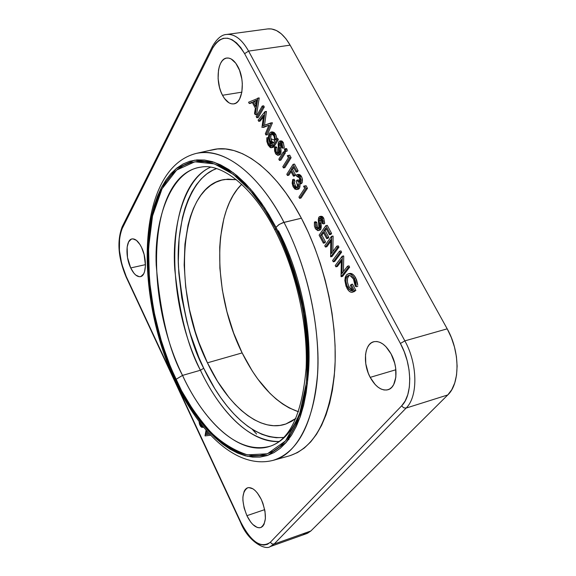 <?xml version="1.0" encoding="UTF-8"?>
<svg xmlns="http://www.w3.org/2000/svg" width="576" height="576" viewBox="0 0 576 576"><rect width="100%" height="100%" fill="white"/><g stroke="black" fill="none" stroke-linecap="round" stroke-linejoin="round"><path stroke-width="0.86" d="M222.502 95.263C215.042 81.958 217.541 58.723 226.75 58.039C230.767 57.665 234.454 60.473 237.809 66.47C245.448 79.891 242.784 103.241 233.777 103.882C229.63 104.299 225.871 101.426 222.502 95.263L241.855 92.167L222.502 95.263L220.831 91.534L219.506 87.401L218.102 78.588L218.498 70.114L219.362 66.398L220.637 63.23L222.286 60.725L224.237 58.99L226.426 58.097L228.766 58.082L231.163 58.954L235.778 63.23L239.537 70.279L241.841 79.013L242.323 83.578L241.848 92.21L239.58 99.079L237.874 101.498L235.879 103.126L233.669 103.896L231.329 103.788L228.96 102.816L224.46 98.467L222.502 95.263M370.188 377.366C362.585 363.521 364.363 343.865 373.644 341.762C379.894 340.567 385.704 344.621 391.09 353.923C398.873 367.841 397.015 387.619 387.943 389.743C381.478 391.003 375.559 386.878 370.188 377.366L395.885 369.756L370.188 377.366L368.237 373.039L365.774 363.744L365.522 354.744L366.25 350.777L367.531 347.357L369.302 344.635L371.52 342.706L374.09 341.647L376.927 341.518L379.915 342.324L382.946 344.052L385.891 346.63L391.09 353.923L394.668 363.096L395.662 367.934L395.856 377.165L393.689 384.588L391.817 387.252L389.527 389.074L386.899 389.988L384.041 389.974L381.06 389.038L378.079 387.216L375.206 384.595L370.188 377.366M246.902 515.678C241.358 501.437 241.603 492.134 247.63 487.778C252.266 486.886 256.831 490.788 261.324 499.5C266.933 513.828 266.738 523.181 260.762 527.566C255.989 528.48 251.374 524.513 246.902 515.678L264.701 509.638L246.902 515.678L244.159 508.097L242.906 500.458L242.906 496.966L244.159 491.299L245.369 489.341L246.924 488.081L248.753 487.562L252.972 488.844L255.197 490.601L257.393 493.027L261.324 499.5L262.908 503.294L264.996 511.243L265.392 518.638L264.046 524.311L262.778 526.212L261.173 527.4L259.308 527.818L257.249 527.465L252.878 524.534L250.726 522.086L246.902 515.678M130.716 267.941C125.215 256.788 125.892 239.746 131.998 238.925C135.31 238.507 138.506 241.358 141.588 247.493C147.197 258.71 146.448 275.861 140.436 276.646C137.038 277.078 133.798 274.176 130.716 267.941L145.476 264.636L130.716 267.941L127.49 257.465L127.138 247.09L128.599 241.949L131.22 239.184L132.847 238.846L136.433 240.35L139.99 244.555L141.588 247.493L144.086 254.441L145.462 265.486L144.598 271.57L143.654 273.852L140.969 276.48L139.327 276.725L135.763 275.076L133.97 273.247L130.716 267.941M241.704 184.298C211.486 213.199 213.235 295.61 242.136 352.908L207.432 362.822C171.677 291.816 177.991 185.746 224.806 179.46L236.34 179.676L227.952 179.129L221.774 180.086L215.935 182.218L210.492 185.472L205.481 189.806L200.945 195.142L196.906 201.413L193.392 208.555L190.433 216.482L188.028 225.115L184.939 244.159L184.169 265.01L185.688 286.985L189.418 309.384L195.221 331.538L198.85 342.302L207.432 362.822L242.136 352.908C257.904 384.509 276.696 404.129 298.519 411.768L289.116 407.894L282.564 403.934L276.113 399.017L269.806 393.192L257.832 379.102L252.259 370.973L242.136 352.908L233.618 332.95L226.951 311.746L222.322 289.944L219.881 268.207L219.73 247.205L220.529 237.197L223.877 218.57L226.418 210.132L229.514 202.37L233.165 195.379L237.341 189.23L241.704 184.298M203.724 368.258L200.419 370.253C188.064 347.472 179.51 313.848 174.766 269.381C171.67 225.691 184.651 178.524 210.571 167.184C165.758 186.977 163.714 296.086 200.419 370.253L182.527 375.401C142.668 294.66 148.543 174.182 200.959 167.126C172.066 170.374 154.037 217.094 156.204 265.032C160.33 313.862 169.099 350.654 182.527 375.401L175.918 379.404C183.917 397.145 195.545 414.749 210.809 432.216C221.875 442.886 234.079 450.432 247.421 454.853L267.415 453.787L285.53 440.921L299.102 416.297L306.367 382.939C307.879 357.97 306.67 333.446 302.738 309.37C295.618 275.09 285.422 248.018 275.378 228.283L274.968 230.141L275.378 228.283L281.93 241.898L287.885 256.327L293.162 271.39L297.691 286.891L301.414 302.659L304.286 318.478L306.274 334.152L307.354 349.495L307.526 364.32L306.806 378.446L305.201 391.723L302.753 403.999L299.506 415.145L295.51 425.074L290.83 433.685L285.53 440.921L279.684 446.738L273.37 451.109L266.666 454.032L259.639 455.515L252.382 455.58L244.951 454.27L237.427 451.62L229.889 447.703L222.386 442.577L214.999 436.306L207.77 428.983L200.765 420.682L194.033 411.48L181.562 390.758L170.712 367.517L161.762 342.504L154.944 316.447L150.466 290.11L148.464 264.247L148.428 251.741L150.336 228.067L152.28 217.094L154.879 206.834L158.126 197.381L162.022 188.834L166.529 181.282L171.626 174.823L177.293 169.538L183.485 165.514L190.152 162.821L197.251 161.518L204.718 161.654L212.486 163.282L220.478 166.406L228.622 171.043L236.815 177.17L244.98 184.759L253.015 193.759L260.827 204.077L268.308 215.626L275.378 228.283L264.132 208.973L250.114 190.318L233.338 174.391L214.452 163.915L194.861 161.791L176.645 170.057L162.022 188.834L152.532 215.942L148.565 247.694L149.414 280.289L153.792 310.86L160.351 337.81L167.983 360.612L175.918 379.404L182.527 375.401L200.419 370.253C220.615 413.186 251.618 443.225 279.094 441.511C241.632 441.691 213.242 397.62 200.419 370.253L203.724 368.258C216.49 395.647 246.002 440.734 283.738 437.429L276.206 437.724L269.158 436.658L262.015 434.354L254.858 430.862L247.745 426.247L240.732 420.559L233.878 413.885L227.232 406.282L220.853 397.836L214.776 388.634L203.724 368.258C191.297 345.521 182.887 311.839 178.495 267.228C175.81 223.409 190.152 177.394 216.598 168.602L212.782 170.23L206.834 173.909L201.362 178.747L196.423 184.687L192.031 191.635L188.222 199.526L185.011 208.26L182.412 217.75L179.1 238.644L178.308 261.461L178.848 273.362L181.75 297.677L186.977 322.078L190.418 334.087L198.814 357.264L203.724 368.258M200.959 167.126C220.846 163.037 252.108 185.328 274.954 230.119C295.898 270.432 308.095 324.742 306.122 368.194C302.191 413.122 290.362 439.085 270.634 446.09C230.35 457.394 195.97 405.266 182.527 375.401C205.186 424.476 241.596 456.624 270.634 446.09C284.45 441.13 294.948 427.925 302.126 406.483M209.959 150.437L217.591 148.954L225.619 148.982L233.964 150.566L242.546 153.734L251.287 158.494L260.078 164.83L268.841 172.714L277.452 182.088L285.818 192.866L293.832 204.955L301.385 218.218C324.821 262.541 337.91 322.366 334.757 369.936C329.926 419.098 314.741 447.761 289.21 455.911L273.139 460.346C302.292 453.614 321.077 402.595 317.642 348.005C314.496 293.537 297.893 248.962 283.982 222.365L279.324 224.366L276.005 227.326C286.171 247.291 296.489 274.68 303.689 309.362C307.67 333.72 308.887 358.531 307.346 383.774L299.981 417.492L286.236 442.368L267.912 455.335L247.694 456.372C234.209 451.886 221.875 444.24 210.701 433.447C195.293 415.786 183.542 398.002 175.471 380.088L175.226 381.154L175.471 380.088L167.465 361.102L159.754 338.076L153.137 310.867L148.709 280.001L147.845 247.075L151.834 214.992L161.41 187.589L176.177 168.581L194.573 160.186L214.38 162.302L233.474 172.865L250.438 188.95L264.629 207.799L276.005 227.326L278.705 224.77L282.672 222.754L301.385 218.218C275.386 168.538 239.443 143.114 212.731 149.717L196.466 153.36C222.696 146.866 258.17 172.483 283.982 222.365C307.246 266.861 320.414 326.858 317.534 374.479C313.006 423.691 298.21 452.318 273.139 460.346L273.017 460.375M196.344 153.389L196.466 153.36C135.749 168.48 134.165 295.013 175.212 381.132C199.31 432.864 236.938 469.649 273.139 460.346M254.513 101.563L256.543 100.656L254.513 101.563L255.967 104.292L254.513 101.563L253.109 101.794L254.513 101.563M256.615 100.224L253.109 101.794L256.615 100.224L255.622 106.51L253.109 101.794L255.622 106.51L256.615 100.224M315.821 221.731L316.793 222.444L315.821 221.731L314.41 222.041L315.374 222.761L316.793 222.444L316.908 226.001L318.564 228.571L317.34 227.138L316.793 222.444L315.374 222.761L315.929 227.455L317.34 227.138L315.929 227.455L317.938 229.054L318.528 228.629L317.599 229.061L315.799 227.189L315.374 222.761L314.41 222.041L314.417 226.066L315.461 228.802L317.801 230.652L320.616 229.601L320.854 218.398M324.626 223.589L323.201 223.913L323.158 221.162L322.315 218.477L323.201 223.913L324.626 223.596L323.734 218.167L322.315 218.477L320.796 216.742L319.219 216.828L318.276 219.694L318.917 227.189L318.283 219.478L318.874 217.217L319.774 216.547L322.315 218.477L323.734 218.167L321.199 216.238L319.774 216.547M318.233 230.623L320.616 229.601L319.198 229.918L319.86 227.023L319.219 220.63L320.638 220.32L319.219 220.63L319.572 223.495L320.99 223.178L319.572 223.495L319.198 229.918L318.233 230.623L315.252 228.42M319.788 218.232L320.558 218.203L321.545 219.326L320.04 218.11L319.579 218.455L320.609 218.225L319.579 218.455L319.219 220.63L319.781 218.232M323.201 223.913L322.171 223.344L321.545 219.326L322.171 223.344L323.201 223.913M318.917 227.189L318.528 228.629M325.843 225.655L330.17 233.755L329.472 234.734L325.829 227.923L323.748 230.854L327.37 237.65L326.678 238.622L323.057 231.833L320.479 235.462L324.079 242.237L323.388 243.202L319.118 235.152L325.843 225.655L330.17 233.755L331.596 233.431L327.262 225.338L325.843 225.655L327.262 225.338L331.596 233.431L330.17 233.755L329.472 234.734L330.89 234.41L331.596 233.431L330.89 234.41L329.472 234.734L325.829 227.923L323.748 230.854L325.166 230.537L326.347 228.881L325.166 230.537L323.748 230.854L327.37 237.65L328.795 237.326L325.166 230.537L328.795 237.326L327.37 237.65L326.678 238.622L328.097 238.298L328.795 237.326L328.097 238.298L326.678 238.622L323.057 231.833L320.479 235.462L321.898 235.145L323.568 232.783L321.898 235.145L320.479 235.462L324.079 242.237L325.49 241.913L321.898 235.145L325.49 241.913L324.079 242.237L323.388 243.202L324.806 242.87L325.49 241.913L324.806 242.87L323.388 243.202L319.118 235.152L325.843 225.655M332.978 236.016L331.697 236.614L331.387 253.555L336.802 246.175L337.5 247.478L330.617 256.824L330.768 239.681L325.433 247.054L324.749 245.772L331.553 236.347L332.978 236.016M324.749 245.772L331.553 236.347L331.387 253.555L336.802 246.175L338.227 245.844L336.802 246.175L337.5 247.478L338.926 247.14L338.227 245.844L338.926 247.14L337.5 247.478L330.617 256.824L332.035 256.486L338.926 247.14L332.035 256.486L330.617 256.824L330.768 239.681L325.433 247.054L326.851 246.722L330.739 241.351L326.851 246.722L325.433 247.054L324.749 245.772M332.834 251.582L333.122 236.29L332.834 251.582M339.494 251.208L340.186 252.511L333.274 261.821L332.582 260.525L339.494 251.208L340.186 252.511L341.611 252.173L340.92 250.87L339.494 251.208L340.92 250.87L341.611 252.173L340.186 252.511L333.274 261.821L334.685 261.482L341.611 252.173L334.685 261.482L333.274 261.821L332.582 260.525L339.494 251.208M341.021 276.43L341.381 259.567L335.93 266.839L335.239 265.536L342.187 256.255L341.964 273.47L347.501 266.198L348.206 267.523L341.179 276.725L341.381 259.567L335.93 266.839L335.239 265.536L342.187 256.255L343.613 255.91L342.331 256.529L341.964 273.47L347.501 266.198L348.926 265.853L347.501 266.198L348.206 267.523L349.632 267.17L348.926 265.853L349.632 267.17L348.206 267.523L341.179 276.725L342.598 276.372L349.632 267.17L342.598 276.372M343.418 271.562L343.757 256.183L343.418 271.562M337.349 266.494L341.345 261.166L337.349 266.494L335.93 266.839L337.349 266.494M352.85 290.477L349.114 286.927L347.695 287.287L349.114 286.927C347.054 282.73 346.824 279.108 348.43 276.077L347.011 276.43C345.406 279.468 345.636 283.082 347.695 287.287L350.482 290.506L351.842 290.858L352.994 290.369L350.374 285.444L351.108 284.508L354.434 290.765L352.382 292.248C350.345 292.543 348.523 291.161 346.91 288.101L344.866 280.03L346.277 275.148L348.178 273.823C350.402 273.463 352.426 274.939 354.24 278.237L356.386 286.697L357.811 286.337L356.386 286.697L355.81 282.334L354.715 279.202L352.872 276.12L350.734 274.241L348.552 273.751L346.464 274.918L345.254 277.243L344.866 280.534L346.032 286.222L348.682 290.707L350.23 291.938L351.806 292.327L354.434 290.765L351.108 284.508L350.374 285.444L352.994 290.369L351 290.736L348.883 289.123L346.781 285.206L345.96 281.426L346.111 278.582L347.011 276.43L348.451 275.443L350.194 275.652L353.311 278.827L354.751 282.586L355.248 286.222L356.386 286.697L355.248 286.222L353.484 279.137C351.95 276.422 350.258 275.191 348.408 275.458L347.011 276.43L349.171 275.386M351.108 284.508L352.526 284.155L351.108 284.508M352.418 292.241L355.86 290.398L352.526 284.155L355.86 290.398L354.434 290.765L355.86 290.398L353.758 291.895M357.746 285.192L355.673 277.884L354.24 278.237L355.673 277.884C353.851 274.579 351.828 273.11 349.603 273.463L348.912 273.73M298.922 197.093L304.704 188.345L303.559 186.192L304.661 186.005L306.043 188.59L299.585 198.338L298.922 197.093L304.704 188.345L303.559 186.192L306.079 185.717L307.462 188.302L306.079 185.717L304.661 186.005L306.043 188.59L307.462 188.302L306.043 188.59L299.585 198.338L300.996 198.043L307.462 188.302L300.996 198.043M303.559 186.192L304.978 185.904L303.559 186.192M306.079 185.717L304.978 185.904L306.079 185.717M301.932 183.089L300.982 183.823L301.932 183.089L300.514 183.377L301.932 183.089L302.263 182.369L302.033 177.862L301.435 176.458L300.017 176.746L300.989 179.705L300.96 182.225L299.57 184.111L298.325 183.773L298.584 186.12L297.886 188.683L296.647 189.605L293.292 187.034L292.147 183.146L292.709 179.546L293.364 180.785L293.069 183.226L293.954 186.055L296.424 188.086L297.338 187.2L297.598 185.414L296.244 181.181L296.899 180.173L299.333 182.506L299.851 182.124L299.362 177.775L296.827 176.393L297.612 176.242L296.827 176.393L296.165 175.154L296.604 174.852L298.397 174.881L300.017 176.746L301.054 180.238L300.809 182.758L299.527 184.118L298.325 183.773L298.454 187.222L297.151 189.41L294.991 189.166L293.076 186.602L292.147 183.146L292.709 179.546L293.364 180.785L293.047 182.887L293.508 185.069L294.696 187.207L296.006 188.086L297.014 187.733L297.583 186.149L296.244 181.181L296.899 180.173L298.656 182.347L299.534 182.434L300.038 181.714L299.995 179.417L299.232 177.545L298.138 176.371L296.827 176.393L296.165 175.154L297.151 174.643L300.017 176.746L301.435 176.458L298.562 174.362L297.173 174.643M296.647 189.605L299.297 188.395L297.886 188.683L299.297 188.395L299.995 185.832L298.584 186.12L299.995 185.832L299.866 184.054L299.995 185.256M292.709 179.546L294.12 179.266L292.709 179.546M294.775 180.504L294.12 179.266L294.775 180.504L293.364 180.785L294.775 180.504L294.48 182.938L294.775 180.504M293.069 183.226L294.48 182.938L293.069 183.226M296.402 187.236L297.058 187.682L295.358 185.774L294.48 182.938L295.358 185.774L293.954 186.055L295.358 185.774L296.107 186.919M296.899 180.173L298.318 179.892L296.899 180.173M299.938 181.973L298.318 179.892L299.938 181.973M286.805 174.254L293.09 164.347L296.69 171.086L296.035 172.102L293.105 166.608L291.154 169.668L294.077 175.154L293.429 176.162L290.513 170.683L287.46 175.486L286.805 174.254L293.09 164.347L294.509 164.066L298.109 170.806L294.509 164.066L293.09 164.347L296.69 171.086L298.109 170.806L296.69 171.086L296.035 172.102L297.454 171.821L298.109 170.806L297.454 171.821L296.035 172.102L293.105 166.608L291.154 169.668L292.572 169.387L293.666 167.666L292.572 169.387L291.154 169.668L294.077 175.154L295.488 174.874L292.572 169.387L295.488 174.874L294.077 175.154L293.429 176.162L294.84 175.882L295.488 174.874L294.84 175.882L293.429 176.162L290.513 170.683L287.46 175.486L288.864 175.205L291.074 171.742L288.864 175.205M288.338 155.448L289.692 157.99L283.45 167.933L282.802 166.709L288.389 157.781L287.266 155.671L288.338 155.448L289.692 157.99L291.11 157.716L289.757 155.174L288.338 155.448L289.757 155.174L291.11 157.716L289.692 157.99L283.45 167.933L284.861 167.659L291.11 157.716L284.861 167.659L283.45 167.933L282.802 166.709L288.389 157.781L287.266 155.671L288.338 155.448M283.327 151.913L283.975 153.137L279.468 160.423L278.82 159.199L283.327 151.913L283.975 153.137L285.386 152.87L284.738 151.646L283.327 151.913L284.738 151.646L285.386 152.87L283.975 153.137L279.468 160.423L280.872 160.15L285.386 152.87L280.872 160.15L279.468 160.423L278.82 159.199L283.327 151.913M285.566 149.414L285.012 148.853L284.393 149.242L284.861 151.337L285.782 151.164L285.566 149.414L285.696 151.344L287.107 151.078L286.978 149.155L285.566 149.414L286.978 149.155L286.2 148.565L284.782 148.824L285.566 149.414M285.394 151.574L287.107 151.078L285.394 151.574L284.602 150.97L284.782 148.824M284.213 147.931L282.794 148.198L284.213 147.931L283.32 142.589L281.909 142.848L282.794 148.198L281.822 147.708L281.196 143.755L279.842 142.646L279.036 145.238L279.115 154.505L278.078 155.318L275.407 153.324L274.55 147.031L274.601 151.042L275.825 154.015L277.819 155.34L279.389 153.907L279.706 151.56L279.014 144.619L279.54 142.805L280.267 142.711L280.994 143.402L281.822 147.708L282.794 148.198L282.053 143.143L280.699 141.379L279.382 141.178L278.554 142.085L278.158 143.827L278.626 152.971L277.272 153.677L275.911 152.05L275.465 147.665L274.55 147.031L275.465 147.665L276.876 147.406L275.954 146.765L274.55 147.031L275.954 146.765L276.876 147.406L275.465 147.665L276.034 152.302L277.438 152.035L276.876 147.406L277.438 152.035L276.034 152.302L277.819 153.763L278.82 151.798L278.143 144.158L278.676 141.862L279.641 141.091L281.909 142.848L283.32 142.589L281.052 140.832L279.641 141.091M278.467 153.288L277.438 152.035L278.467 153.288M279.353 143.042L280.476 142.834L279.353 143.042M278.078 155.318L280.526 154.238L279.115 154.505L280.526 154.238L280.807 147.809L279.396 148.068L280.807 147.809L280.447 144.979L279.036 145.238L280.447 144.979L280.642 143.021M271.714 140.99L270.691 137.484L271.296 134.338L269.892 134.59L269.287 137.743L270.31 141.25L271.714 140.99L270.31 141.25L272.866 143.316L274.399 141.595L274.673 138.65L273.758 135.634L271.109 133.625L269.892 134.59L271.296 134.338L270.713 136.195L270.907 138.888L272.138 141.71L273.528 142.978L271.714 140.99M271.85 133.682L271.296 134.338L271.85 133.682M271.318 147.794L268.128 145.058L270.389 147.665L273.233 147.341L271.829 147.6L276.912 139.882L276.264 138.665L277.675 138.406L278.323 139.622L277.675 138.406L276.264 138.665L276.912 139.882L278.323 139.622L276.912 139.882L273.377 145.721L274.781 145.462L278.323 139.622L274.781 145.462L273.377 145.721L271.829 147.6L273.233 147.341L274.781 145.462L273.456 147.182M268.128 145.058L266.854 137.743L268.258 137.491L266.854 137.743L267.494 138.946L268.632 138.744L267.494 138.946L268.603 144.043L270.007 143.791L268.855 139.795L270.007 143.791L268.603 144.043L271.138 146.354L272.441 144.994L271.174 146.347L269.539 145.476L268.07 142.891L266.854 137.743L266.846 141.494L268.128 145.058M268.524 137.995L268.258 137.491L268.524 137.995M271.771 145.922L270.007 143.791L271.476 145.728M272.671 144.619L269.734 142.085C268.236 138.838 268.078 135.929 269.273 133.351L270.857 132.106L274.255 134.626L275.479 139.954L276.264 138.665L275.479 139.954L274.795 135.828L272.707 132.689L270.986 132.084L269.273 133.351L268.466 136.44L268.884 139.896L270.382 143.114L272.671 144.619L272.441 144.994M269.892 134.59L270.727 133.754L271.757 133.661L273.074 134.604L274.126 136.433L274.709 140.105L274.219 142.013L273.254 143.172L271.454 142.819L269.935 140.458L269.273 137.002L269.892 134.59M275.947 134.95L276.854 138.557L275.666 134.366L274.255 134.626L275.666 134.366L272.261 131.854L270.857 132.106M254.527 113.422L255.211 114.71L257.717 98.129L259.128 97.898L248.58 102.218L249.264 103.507L252.173 102.211L255.355 108.187L254.527 113.422L255.355 108.187L252.173 102.211L249.264 103.507L250.661 103.277L249.264 103.507L248.58 102.218L259.128 97.898L257.81 98.302L255.211 114.71L256.608 114.473L259.222 98.071L256.608 114.473M250.661 103.277L252.346 102.528L250.661 103.277M262.238 106.034L262.872 107.23L256.831 117.763L256.198 116.575L262.238 106.034L262.872 107.23L264.283 106.992L263.65 105.797L262.238 106.034L263.65 105.797L264.283 106.992L262.872 107.23L256.831 117.763L258.228 117.518L264.283 106.992L258.228 117.518L256.831 117.763L256.198 116.575L262.238 106.034M261.958 127.426L263.664 115.243L258.725 121.334L258.091 120.139L264.946 111.65L263.088 125.734L271.037 123.055L265.975 135L265.334 133.79L268.956 125.208L261.958 127.426L263.664 115.243L258.725 121.334L258.091 120.139L264.946 111.65L266.35 111.413L264.946 111.65L266.443 111.578L265.032 111.823L263.088 125.734L270.943 122.875L272.448 122.803L271.037 123.055L265.975 135L267.379 134.748L272.448 122.803L267.379 134.748L265.975 135L265.334 133.79L268.956 125.208L263.506 127.447M264.528 125.208L266.443 111.578L264.528 125.208M260.129 121.097L263.412 117.05L260.129 121.097L258.725 121.334L260.129 121.097M201.218 424.274L200.354 424.526L202.622 426.031L201.629 426.053L200.83 425.333L200.354 424.526L201.218 424.274M199.786 422.431L200.354 424.526L199.786 422.431M199.044 421.452L199.483 424.159L200.585 426.341L201.708 427.327L203.443 427.039L202.781 427.406L199.872 425.131L199.044 421.452M207.266 434.167L207.677 431.971L207.266 434.167L206.042 434.534L209.426 433.894L207.266 434.167M206.719 430.891L206.042 434.534L209.606 434.081L206.042 434.534L206.719 430.891M205.106 435.917L210.679 435.218L205.106 435.917L206.071 430.157L205.034 435.758M270.029 546.646L274.104 544.054L271.973 543.888L270.346 542.254C260.986 548.69 251.179 542.066 240.919 522.389L126.202 276.437C118.541 257.81 117.223 241.819 122.234 228.463L122.17 226.786L122.234 228.463L212.652 48.11L212.558 46.166L212.652 48.11C222.019 33.264 232.668 35.114 244.613 53.662L400.406 343.469L404.863 340.877L248.587 51.098L244.613 53.662L248.587 51.098C241.956 39.398 234.706 33.84 226.836 34.43M267.703 28.93L271.483 28.944L276.444 30.528L281.34 33.847L285.962 38.786L290.131 45.158L248.587 51.098L290.131 45.158L447.199 328.838L404.863 340.877C417.744 363.924 418.147 396.648 406.123 408.067L447.782 394.942C460.202 383.544 460.123 351.353 447.199 328.838L404.863 340.877L400.406 343.469C412.315 364.86 412.74 395.194 401.645 405.842L403.639 407.786L406.123 408.067L403.639 407.786L401.645 405.842L270.346 542.254L271.973 543.888L274.104 544.054L406.123 408.067C418.147 396.648 417.744 363.924 404.863 340.877L248.587 51.098C241.891 39.298 234.583 33.746 226.663 34.452C221.724 34.618 217.001 38.563 212.501 46.289L122.17 226.793L123.595 225.727M303.559 534.103L307.454 533.304L310.838 530.993L447.782 394.942L310.838 530.993L274.104 544.054L270.302 546.552L306.9 533.527L310.838 530.993L274.104 544.054L406.123 408.067L447.782 394.942L451.764 389.714L454.73 382.99L456.545 375.019L457.121 366.12L456.422 356.652L454.471 347.018L451.354 337.615L447.199 328.838L290.131 45.158C283.392 33.588 275.94 28.174 267.782 28.915L226.663 34.452M290.254 455.609L297.511 452.556L304.358 447.984L310.716 441.886L316.505 434.297L321.638 425.261L326.038 414.835L329.652 403.114L332.402 390.197L334.253 376.229L335.153 361.354L335.088 345.744L334.037 329.587L332.006 313.078L329.018 296.417L325.109 279.821L320.321 263.506L314.719 247.673L308.376 232.51L301.385 218.218L283.982 222.365C267.25 188.993 232.416 146.153 196.466 153.36M175.471 380.088L187.279 402.379L193.759 412.488L200.556 421.783L207.634 430.178L214.934 437.587L222.401 443.923L229.975 449.122L237.593 453.089L245.196 455.782L252.706 457.121L260.05 457.07L267.149 455.58L273.938 452.642L280.325 448.236L286.236 442.368L291.6 435.06L296.338 426.362L300.391 416.34L303.682 405.065L306.166 392.659L307.793 379.238L308.527 364.946L308.354 349.956L307.26 334.433L305.251 318.571L302.35 302.566L298.584 286.625L293.998 270.929L288.662 255.694L282.636 241.106L276.005 227.326L268.855 214.531L261.281 202.853L253.375 192.427L245.246 183.334L236.995 175.673L228.701 169.481L220.471 164.808L212.386 161.662L204.538 160.034L196.992 159.905L189.821 161.237L183.082 163.98L176.825 168.062L171.108 173.412L165.96 179.95L161.41 187.589L157.486 196.236L154.202 205.79L151.582 216.166L149.623 227.246L148.334 238.954L147.744 263.801L148.435 276.746L151.726 303.199L154.296 316.505L161.179 342.814L170.215 368.078L175.471 380.088M278.395 230.796C301.219 274.133 313.099 334.289 307.85 378.475M295.956 418.37L291.701 421.294L285.948 423.965L279.914 425.434L273.665 425.714L267.264 424.829L260.77 422.813L254.246 419.71L247.752 415.57L241.344 410.443L235.08 404.402L228.996 397.498L217.577 381.427L207.432 362.822C227.628 405.72 260.035 433.224 285.883 423.986L295.956 418.37M270.886 138.802L274.709 140.126M256.63 434.074L252.31 429.343M212.652 48.11L122.234 228.463L120.607 232.79L119.578 238.039L119.412 250.452L121.738 263.894L126.202 276.437L240.919 522.389L244.238 528.696L247.939 534.233L251.899 538.805L255.967 542.225L259.999 544.349L263.837 545.083L267.336 544.385L270.346 542.254L401.645 405.842L405.187 400.954L407.794 394.632L409.342 387.13L409.766 378.742L409.032 369.814L407.174 360.698L404.258 351.799L400.406 343.469L244.613 53.662L240.79 47.621L236.57 42.926L232.128 39.751L227.65 38.21L223.301 38.333L219.254 40.097L215.662 43.402L212.652 48.11M272.218 131.861L274.111 132.437L275.666 134.374M280.793 140.918L282.11 141.12L283.32 142.589L284.234 147.269M280.548 143.294L280.613 146.39M280.728 147.254L281.11 151.301M281.081 152.136L280.67 153.958M280.526 154.231L279.223 155.074M286.423 148.586L286.855 148.954M286.978 149.148L287.194 150.898M299.513 174.456L301.01 175.759L302.112 178.114L302.472 179.95L302.09 182.801M300.938 183.83L300.348 183.78M299.966 186.264L299.909 186.682M299.786 187.265L299.441 188.15M298.829 188.935L298.008 189.324M350.986 273.442L353.261 274.666L355.241 277.128L356.573 279.85L357.646 284.17M349.099 275.436L347.53 278.222L347.414 281.47M347.587 282.593L348.473 285.574M348.775 286.265L351.13 289.613M351.691 290.023L352.541 290.412M349.459 273.506L350.503 273.384M321.048 216.281L322.459 216.59L323.734 218.167L324.655 222.926M320.767 218.635L320.796 221.746M320.911 222.624L321.278 226.706M321.235 227.542L320.774 229.334M320.422 229.838L319.212 230.328M349.603 273.463L348.178 273.823M300.989 183.823L299.57 184.111M203.558 427.176L202.781 427.406M122.17 226.793C116.813 241.114 118.13 257.854 126.122 277.006L240.739 522.799C248.35 541.721 265.334 550.598 270.302 546.552M288.994 439.517L288.353 439.747"/></g></svg>
